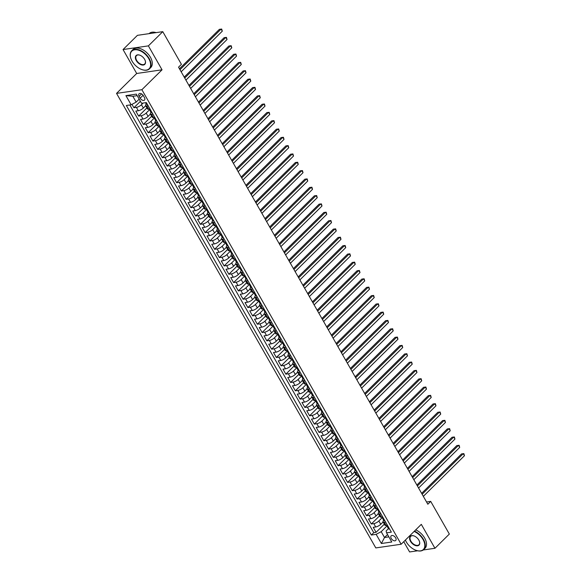 <?xml version="1.0" encoding="UTF-8"?>
<svg xmlns="http://www.w3.org/2000/svg" width="581" height="581" viewBox="0 0 581 581"><rect width="100%" height="100%" fill="white"/><g stroke="black" fill="none" stroke-linecap="round" stroke-linejoin="round"><path stroke-width="0.87" d="M395.639 537.839A3.239 1.954 -134.6 0 0 391.173 535.849A3.239 1.954 -134.6 0 0 391.253 538.471A3.239 1.954 -134.6 0 0 395.726 540.461A3.239 1.954 -134.6 0 0 395.639 537.839M403.751 541.681L409.605 551.95L417.659 550.788M116.541 93.381L375.805 547.919L401.151 544.244L141.887 89.714L116.541 93.381L136.695 73.482L162.041 69.807L148.387 45.877L123.041 49.545L136.695 73.482M123.041 49.545L137.436 35.332L162.782 31.657L148.387 45.877M131.96 104.348L133.899 107.754L140.42 101.312M145.671 105.749L143.34 108.051A4.052 1.315 150.3 0 1 138.3 110.724L135.801 111.087L138.648 116.084L146.906 107.921M150.421 114.079L148.09 116.374A4.052 1.315 -29.7 0 1 143.049 119.047L140.544 119.41L143.398 124.407L151.656 116.244M155.171 122.402L152.839 124.704A4.052 1.315 -29.7 0 1 147.792 127.377L145.294 127.733L148.14 132.729L156.405 124.574M159.913 130.725L157.589 133.027A4.052 1.315 -29.7 0 1 152.542 135.7L150.043 136.063L152.89 141.052L161.155 132.896M164.663 139.055L162.331 141.35A4.052 1.315 -29.7 0 1 157.291 144.023L154.793 144.386L157.64 149.382L165.905 141.219M169.412 147.378L167.081 149.68A4.052 1.315 -29.7 0 1 162.041 152.345L159.543 152.709L162.389 157.705L170.647 149.549M174.162 155.701L171.831 158.003A4.052 1.315 -29.7 0 1 166.791 160.676L164.285 161.031L167.139 166.028L175.397 157.872M178.912 164.024L176.58 166.326A4.052 1.315 -29.7 0 1 171.54 168.998L169.035 169.361L171.889 174.358L180.146 166.195M183.654 172.354L181.33 174.649A4.052 1.315 -29.7 0 1 176.283 177.321L173.784 177.684L176.631 182.681L184.896 174.518M188.404 180.676L186.08 182.979A4.052 1.315 -29.7 0 1 181.032 185.644L178.534 186.007L181.381 191.004L189.646 182.848M193.153 188.999L190.822 191.302A4.052 1.315 -29.7 0 1 185.782 193.974L183.284 194.337L186.131 199.327L194.395 191.171M197.903 197.329L195.572 199.624A4.052 1.315 -29.7 0 1 190.532 202.297L188.033 202.66L190.88 207.657L199.138 199.494M202.653 205.652L200.322 207.947A4.052 1.315 -29.7 0 1 195.281 210.62L192.776 210.983L195.63 215.979L203.887 207.824M207.402 213.975L205.071 216.277A4.052 1.315 -29.7 0 1 200.031 218.95L197.525 219.306L200.38 224.302L208.637 216.147M212.145 222.298L209.821 224.6A4.052 1.315 -29.7 0 1 204.773 227.273L202.275 227.636L205.122 232.625L213.387 224.469M216.895 230.628L214.571 232.923A4.052 1.315 -29.7 0 1 209.523 235.595L207.025 235.959L209.872 240.955L218.136 232.792M221.644 238.951L219.313 241.253A4.052 1.315 -29.7 0 1 214.273 243.918L211.774 244.281L214.621 249.278L222.879 241.122M226.394 247.274L224.063 249.576A4.052 1.315 -29.7 0 1 219.022 252.248L216.524 252.612L219.371 257.601L227.629 249.445M231.144 255.596L228.812 257.899A4.052 1.315 -29.7 0 1 223.772 260.571L221.267 260.934L224.121 265.931L232.378 257.768M235.893 263.927L233.562 266.221A4.052 1.315 -29.7 0 1 228.515 268.894L226.016 269.257L228.87 274.254L237.128 266.091M240.636 272.249L238.312 274.552A4.052 1.315 -29.7 0 1 233.264 277.224L230.766 277.58L233.613 282.577L241.878 274.421M245.385 280.572L243.061 282.874A4.052 1.315 -29.7 0 1 238.014 285.547L235.516 285.91L238.363 290.899L246.627 282.744M250.135 288.902L247.804 291.197A4.052 1.315 -29.7 0 1 242.764 293.87L240.265 294.233L243.112 299.23L251.37 291.066M254.885 297.225L252.553 299.527A4.052 1.315 -29.7 0 1 247.513 302.193L245.015 302.556L247.862 307.552L256.119 299.397M259.634 305.548L257.303 307.85A4.052 1.315 -29.7 0 1 252.263 310.523L249.757 310.879L252.612 315.875L260.869 307.719M264.384 313.871L262.053 316.173A4.052 1.315 -29.7 0 1 257.005 318.846L254.507 319.209L257.354 324.205L265.619 316.042M269.126 322.201L266.802 324.496A4.052 1.315 -29.7 0 1 261.755 327.168L259.257 327.531L262.104 332.528L270.368 324.365M273.876 330.524L271.545 332.826A4.052 1.315 -29.7 0 1 266.505 335.491L264.006 335.854L266.853 340.851L275.118 332.695M278.626 338.846L276.295 341.149A4.052 1.315 -29.7 0 1 271.254 343.821L268.756 344.184L271.603 349.174L279.86 341.018M283.375 347.177L281.044 349.471A4.052 1.315 -29.7 0 1 276.004 352.144L273.498 352.507L276.353 357.504L284.61 349.341M288.125 355.499L285.794 357.802A4.052 1.315 -29.7 0 1 280.754 360.467L278.248 360.83L281.102 365.827L289.36 357.671M292.868 363.822L290.544 366.124A4.052 1.315 -29.7 0 1 285.496 368.797L282.998 369.153L285.845 374.149L294.109 365.994M297.617 372.145L295.293 374.447A4.052 1.315 -29.7 0 1 290.246 377.12L287.748 377.483L290.594 382.472L298.859 374.317M302.367 380.475L300.036 382.77A4.052 1.315 -29.7 0 1 294.995 385.443L292.497 385.806L295.344 390.802L303.609 382.639M307.117 388.798L304.785 391.1A4.052 1.315 -29.7 0 1 299.745 393.765L297.247 394.129L300.094 399.125L308.351 390.969M311.866 397.121L309.535 399.423A4.052 1.315 -29.7 0 1 304.495 402.096L301.989 402.459L304.843 407.448L313.101 399.292M316.616 405.444L314.285 407.746A4.052 1.315 -29.7 0 1 309.245 410.418L306.739 410.782L309.593 415.778L317.851 407.615M321.358 413.774L319.034 416.069A4.052 1.315 -29.7 0 1 313.987 418.741L311.489 419.104L314.336 424.101L322.6 415.938M326.108 422.096L323.784 424.399A4.052 1.315 -29.7 0 1 318.737 427.071L316.238 427.427L319.085 432.424L327.35 424.268M330.858 430.419L328.526 432.722A4.052 1.315 -29.7 0 1 323.486 435.394L320.988 435.757L323.835 440.747L332.092 432.591M335.607 438.749L333.276 441.044A4.052 1.315 -29.7 0 1 328.236 443.717L325.738 444.08L328.585 449.077L336.842 440.914M340.357 447.072L338.026 449.374A4.052 1.315 -29.7 0 1 332.986 452.04L330.48 452.403L333.334 457.4L341.592 449.244M345.107 455.395L342.775 457.697A4.052 1.315 -29.7 0 1 337.728 460.37L335.23 460.726L338.084 465.722L346.341 457.567M349.849 463.718L347.525 466.02A4.052 1.315 -29.7 0 1 342.478 468.693L339.979 469.056L342.826 474.052L351.091 465.889M354.599 472.048L352.275 474.343A4.052 1.315 -29.7 0 1 347.227 477.016L344.729 477.379L347.576 482.375L355.841 474.212M359.349 480.371L357.017 482.673A4.052 1.315 -29.7 0 1 351.977 485.338L349.479 485.701L352.326 490.698L360.583 482.542M364.098 488.694L361.767 490.996A4.052 1.315 -29.7 0 1 356.727 493.668L354.228 494.032L357.075 499.021L365.333 490.865M368.848 497.024L366.517 499.319A4.052 1.315 -29.7 0 1 361.476 501.991L358.971 502.354L361.825 507.351L370.082 499.188M373.598 505.347L371.266 507.649A4.052 1.315 -29.7 0 1 366.219 510.314L363.721 510.677L366.567 515.674L374.832 507.518M378.34 513.669L376.016 515.972A4.052 1.315 -29.7 0 1 370.969 518.644L368.47 519L371.317 523.997L379.582 515.841M162.782 31.657L181.417 64.338L178.541 67.178L427.834 504.235L430.71 501.388L426.556 501.991M139.135 96.33L140.181 98.16A3.137 1.888 -134.6 0 0 144.509 100.085A3.137 1.888 -134.6 0 0 144.429 97.543L143.384 95.712A3.137 1.888 -134.6 0 0 139.055 93.788A3.137 1.888 -134.6 0 0 139.135 96.33L141.597 93.904M388.435 528.681L386.125 530.961L386.561 532.842L391.354 532.145L146.339 102.583L141.546 103.28L136.324 94.122L125.91 95.633L131.132 104.791L126.338 105.481L371.353 535.043L376.147 534.346L381.194 531.68L384.52 537.505L388.863 536.873M386.561 532.842L391.783 542L381.376 543.504L376.147 534.346M382.167 517.7L378.863 520.968A4.052 1.315 150.3 0 1 373.823 523.634L371.317 523.997M383.09 521.992L380.758 524.294L378.863 520.968M377.418 509.377L374.113 512.638A4.052 1.315 150.3 0 1 369.073 515.311L366.567 515.674M372.675 501.047L369.363 504.315A4.052 1.315 150.3 0 1 364.323 506.988L361.825 507.351M367.926 492.724L364.614 495.992A4.052 1.315 150.3 0 1 359.574 498.665L357.075 499.021M363.176 484.401L359.871 487.662A4.052 1.315 150.3 0 1 354.824 490.335L352.326 490.698M358.426 476.071L355.122 479.34A4.052 1.315 150.3 0 1 350.074 482.012L347.576 482.375M353.676 467.749L350.372 471.017A4.052 1.315 150.3 0 1 345.332 473.689L342.826 474.052M348.934 459.426L345.622 462.694A4.052 1.315 150.3 0 1 340.582 465.359L338.084 465.722M344.184 451.103L340.873 454.364A4.052 1.315 150.3 0 1 335.833 457.036L333.334 457.4M339.435 442.773L336.13 446.041A4.052 1.315 150.3 0 1 331.083 448.714L328.585 449.077M334.685 434.45L331.381 437.718A4.052 1.315 150.3 0 1 326.333 440.391L323.835 440.747M329.935 426.127L326.631 429.395A4.052 1.315 150.3 0 1 321.584 432.061L319.085 432.424M325.186 417.797L321.881 421.065A4.052 1.315 150.3 0 1 316.841 423.738L314.336 424.101M320.443 409.474L317.132 412.742A4.052 1.315 150.3 0 1 312.091 415.415L309.593 415.778M315.694 401.151L312.382 404.42A4.052 1.315 150.3 0 1 307.342 407.085L304.843 407.448M310.944 392.829L307.639 396.089A4.052 1.315 150.3 0 1 302.592 398.762L300.094 399.125M306.194 384.499L302.89 387.767A4.052 1.315 150.3 0 1 297.842 390.439L295.344 390.802M301.445 376.176L298.14 379.444A4.052 1.315 150.3 0 1 293.1 382.116L290.594 382.472M296.695 367.853L293.39 371.121A4.052 1.315 150.3 0 1 288.35 373.786L285.845 374.149M291.952 359.53L288.641 362.791A4.052 1.315 150.3 0 1 283.601 365.464L281.102 365.827M287.203 351.2L283.891 354.468A4.052 1.315 150.3 0 1 278.851 357.141L276.353 357.504M282.453 342.877L279.149 346.145A4.052 1.315 150.3 0 1 274.101 348.818L271.603 349.174M277.703 334.554L274.399 337.815A4.052 1.315 150.3 0 1 269.352 340.488L266.853 340.851M272.954 326.224L269.649 329.492A4.052 1.315 150.3 0 1 264.609 332.165L262.104 332.528M268.204 317.901L264.9 321.17A4.052 1.315 150.3 0 1 259.86 323.842L257.354 324.205M263.462 309.579L260.15 312.847A4.052 1.315 150.3 0 1 255.11 315.512L252.612 315.875M258.712 301.256L255.4 304.517A4.052 1.315 150.3 0 1 250.36 307.189L247.862 307.552M253.962 292.926L250.658 296.194A4.052 1.315 150.3 0 1 245.61 298.866L243.112 299.23M249.213 284.603L245.908 287.871A4.052 1.315 150.3 0 1 240.861 290.544L238.363 290.899M244.463 276.28L241.159 279.541A4.052 1.315 150.3 0 1 236.118 282.213L233.613 282.577M239.721 267.95L236.409 271.218A4.052 1.315 150.3 0 1 231.369 273.891L228.87 274.254M234.971 259.627L231.659 262.895A4.052 1.315 150.3 0 1 226.619 265.568L224.121 265.931M230.221 251.304L226.917 254.572A4.052 1.315 150.3 0 1 221.869 257.238L219.371 257.601M225.472 242.981L222.167 246.242A4.052 1.315 150.3 0 1 217.12 248.915L214.621 249.278M220.722 234.651L217.417 237.919A4.052 1.315 150.3 0 1 212.37 240.592L209.872 240.955M215.972 226.329L212.668 229.597A4.052 1.315 150.3 0 1 207.628 232.269L205.122 232.625M211.23 218.006L207.918 221.274A4.052 1.315 150.3 0 1 202.878 223.939L200.38 224.302M206.48 209.683L203.168 212.944A4.052 1.315 150.3 0 1 198.128 215.616L195.63 215.979M201.73 201.353L198.426 204.621A4.052 1.315 150.3 0 1 193.379 207.294L190.88 207.657M196.981 193.03L193.676 196.298A4.052 1.315 150.3 0 1 188.629 198.971L186.131 199.327M192.231 184.707L188.927 187.968A4.052 1.315 150.3 0 1 183.886 190.641L181.381 191.004M187.481 176.377L184.177 179.645A4.052 1.315 150.3 0 1 179.137 182.318L176.631 182.681M182.739 168.054L179.427 171.322A4.052 1.315 150.3 0 1 174.387 173.995L171.889 174.358M177.989 159.731L174.678 163A4.052 1.315 150.3 0 1 169.637 165.665L167.139 166.028M173.24 151.409L169.935 154.669A4.052 1.315 150.3 0 1 164.888 157.342L162.389 157.705M168.49 143.079L165.186 146.347A4.052 1.315 150.3 0 1 160.138 149.019L157.64 149.382M163.74 134.756L160.436 138.024A4.052 1.315 150.3 0 1 155.396 140.696L152.89 141.052M158.991 126.433L155.686 129.694A4.052 1.315 150.3 0 1 150.646 132.366L148.14 132.729M154.248 118.103L150.937 121.371A4.052 1.315 150.3 0 1 145.896 124.043L143.398 124.407M149.499 109.78L146.187 113.048A4.052 1.315 150.3 0 1 141.147 115.721L138.648 116.084M143.137 103.048L141.444 104.725A4.052 1.315 150.3 0 1 136.397 107.391L133.899 107.754M129.832 104.972L373.772 532.654L376.067 532.319L384.332 524.164M380.758 524.294A4.052 1.315 -29.7 0 1 375.718 526.967L373.22 527.33L376.067 532.319M150.014 109.025L148.714 109.213A4.052 1.315 150.3 0 1 147.494 108.952L145.591 105.619A4.052 1.315 150.3 0 1 146.267 104.115M148.111 105.698L146.811 105.887A4.052 1.315 150.3 0 1 145.591 105.619M152.861 114.021L151.561 114.21A4.052 1.315 150.3 0 1 150.341 113.941A4.052 1.315 150.3 0 1 151.016 112.445M150.341 113.941L152.244 117.275A4.052 1.315 -29.7 0 0 153.457 117.544L154.764 117.355M157.611 122.344L156.311 122.533A4.052 1.315 150.3 0 1 155.091 122.271A4.052 1.315 150.3 0 1 155.766 120.768M155.091 122.271L156.993 125.598A4.052 1.315 -29.7 0 0 158.206 125.866L159.514 125.678M162.36 130.674L161.053 130.863A4.052 1.315 150.3 0 1 159.84 130.594A4.052 1.315 150.3 0 1 160.509 129.091M159.84 130.594L161.736 133.921A4.052 1.315 -29.7 0 0 162.956 134.189L164.256 134M167.11 138.997L165.803 139.186A4.052 1.315 150.3 0 1 164.59 138.917A4.052 1.315 150.3 0 1 165.258 137.414M164.59 138.917L166.486 142.251A4.052 1.315 -29.7 0 0 167.706 142.519L169.006 142.33M171.86 147.32L170.553 147.509A4.052 1.315 150.3 0 1 169.34 147.247A4.052 1.315 150.3 0 1 170.008 145.744M169.34 147.247L171.235 150.573A4.052 1.315 -29.7 0 0 172.455 150.842L173.755 150.653M176.602 155.65L175.302 155.839A4.052 1.315 150.3 0 1 174.082 155.57A4.052 1.315 150.3 0 1 174.758 154.067M174.082 155.57L175.985 158.896A4.052 1.315 -29.7 0 0 177.198 159.165L178.505 158.976M181.352 163.973L180.052 164.162A4.052 1.315 150.3 0 1 178.832 163.893A4.052 1.315 150.3 0 1 179.507 162.389M178.832 163.893L180.735 167.226A4.052 1.315 -29.7 0 0 181.947 167.488L183.255 167.299M186.102 172.296L184.802 172.484A4.052 1.315 150.3 0 1 183.581 172.216A4.052 1.315 150.3 0 1 184.257 170.72M183.581 172.216L185.484 175.549A4.052 1.315 -29.7 0 0 186.697 175.818L188.004 175.629M190.851 180.618L189.544 180.807A4.052 1.315 150.3 0 1 188.331 180.546A4.052 1.315 150.3 0 1 188.999 179.042M188.331 180.546L190.227 183.872A4.052 1.315 -29.7 0 0 191.447 184.141L192.747 183.952M195.601 188.948L194.294 189.137A4.052 1.315 150.3 0 1 193.081 188.869A4.052 1.315 150.3 0 1 193.749 187.365M193.081 188.869L194.976 192.195A4.052 1.315 -29.7 0 0 196.196 192.464L197.496 192.275M200.351 197.271L199.043 197.46A4.052 1.315 150.3 0 1 197.83 197.191A4.052 1.315 150.3 0 1 198.499 195.688M197.83 197.191L199.726 200.525A4.052 1.315 -29.7 0 0 200.946 200.786L202.246 200.598M205.093 205.594L203.793 205.783A4.052 1.315 150.3 0 1 202.573 205.514A4.052 1.315 150.3 0 1 203.248 204.018M202.573 205.514L204.476 208.848A4.052 1.315 -29.7 0 0 205.689 209.116L206.996 208.928M209.843 213.924L208.543 214.113A4.052 1.315 150.3 0 1 207.323 213.844A4.052 1.315 150.3 0 1 207.998 212.341M207.323 213.844L209.225 217.171A4.052 1.315 -29.7 0 0 210.438 217.439L211.745 217.25M214.592 222.247L213.292 222.436A4.052 1.315 150.3 0 1 212.072 222.167A4.052 1.315 150.3 0 1 212.748 220.664M212.072 222.167L213.975 225.501A4.052 1.315 -29.7 0 0 215.188 225.762L216.495 225.573M219.342 230.57L218.035 230.759A4.052 1.315 150.3 0 1 216.822 230.49A4.052 1.315 150.3 0 1 217.49 228.987M216.822 230.49L218.717 233.823A4.052 1.315 -29.7 0 0 219.938 234.092L221.238 233.903M224.092 238.893L222.784 239.081A4.052 1.315 150.3 0 1 221.572 238.82A4.052 1.315 150.3 0 1 222.24 237.317M221.572 238.82L223.467 242.146A4.052 1.315 -29.7 0 0 224.687 242.415L225.987 242.226M228.834 247.223L227.534 247.412A4.052 1.315 150.3 0 1 226.314 247.143A4.052 1.315 150.3 0 1 226.989 245.64M226.314 247.143L228.217 250.469A4.052 1.315 -29.7 0 0 229.437 250.738L230.737 250.549M233.584 255.546L232.284 255.734A4.052 1.315 150.3 0 1 231.064 255.466A4.052 1.315 150.3 0 1 231.739 253.962M231.064 255.466L232.966 258.799A4.052 1.315 -29.7 0 0 234.179 259.061L235.487 258.872M238.333 263.868L237.033 264.057A4.052 1.315 150.3 0 1 235.813 263.789A4.052 1.315 150.3 0 1 236.489 262.292M235.813 263.789L237.716 267.122A4.052 1.315 -29.7 0 0 238.929 267.391L240.236 267.202M243.083 272.191L241.783 272.38A4.052 1.315 150.3 0 1 240.563 272.119A4.052 1.315 150.3 0 1 241.238 270.615M240.563 272.119L242.459 275.445A4.052 1.315 -29.7 0 0 243.679 275.714L244.979 275.525M247.833 280.521L246.526 280.71A4.052 1.315 150.3 0 1 245.313 280.441A4.052 1.315 150.3 0 1 245.981 278.938M245.313 280.441L247.208 283.775A4.052 1.315 -29.7 0 0 248.428 284.036L249.728 283.848M252.582 288.844L251.275 289.033A4.052 1.315 150.3 0 1 250.062 288.764A4.052 1.315 150.3 0 1 250.731 287.261M250.062 288.764L251.958 292.098A4.052 1.315 -29.7 0 0 253.178 292.366L254.478 292.178M257.325 297.167L256.025 297.356A4.052 1.315 150.3 0 1 254.805 297.094A4.052 1.315 150.3 0 1 255.48 295.591M254.805 297.094L256.708 300.421A4.052 1.315 -29.7 0 0 257.928 300.689L259.228 300.5M262.075 305.497L260.775 305.686A4.052 1.315 150.3 0 1 259.554 305.417A4.052 1.315 150.3 0 1 260.23 303.914M259.554 305.417L261.457 308.743A4.052 1.315 -29.7 0 0 262.67 309.012L263.977 308.823M266.824 313.82L265.524 314.009A4.052 1.315 150.3 0 1 264.304 313.74A4.052 1.315 150.3 0 1 264.98 312.237M264.304 313.74L266.207 317.073A4.052 1.315 -29.7 0 0 267.42 317.335L268.727 317.146M271.574 322.143L270.267 322.332A4.052 1.315 150.3 0 1 269.054 322.063A4.052 1.315 150.3 0 1 269.722 320.567M269.054 322.063L270.949 325.396A4.052 1.315 -29.7 0 0 272.169 325.665L273.469 325.476M276.324 330.466L275.016 330.654A4.052 1.315 150.3 0 1 273.804 330.393A4.052 1.315 150.3 0 1 274.472 328.89M273.804 330.393L275.699 333.719A4.052 1.315 -29.7 0 0 276.919 333.988L278.219 333.799M281.073 338.796L279.766 338.984A4.052 1.315 150.3 0 1 278.553 338.716A4.052 1.315 150.3 0 1 279.221 337.212M278.553 338.716L280.449 342.042A4.052 1.315 -29.7 0 0 281.669 342.311L282.969 342.122M285.816 347.118L284.516 347.307A4.052 1.315 150.3 0 1 283.296 347.039A4.052 1.315 150.3 0 1 283.971 345.535M283.296 347.039L285.198 350.372A4.052 1.315 -29.7 0 0 286.411 350.633L287.718 350.445M290.565 355.441L289.265 355.63A4.052 1.315 150.3 0 1 288.045 355.361A4.052 1.315 150.3 0 1 288.721 353.865M288.045 355.361L289.948 358.695A4.052 1.315 -29.7 0 0 291.161 358.964L292.468 358.775M295.315 363.771L294.015 363.96A4.052 1.315 150.3 0 1 292.795 363.691A4.052 1.315 150.3 0 1 293.47 362.188M292.795 363.691L294.698 367.018A4.052 1.315 -29.7 0 0 295.911 367.286L297.218 367.098M300.065 372.094L298.757 372.283A4.052 1.315 150.3 0 1 297.545 372.014A4.052 1.315 150.3 0 1 298.213 370.511M297.545 372.014L299.44 375.348A4.052 1.315 -29.7 0 0 300.66 375.609L301.96 375.42M304.814 380.417L303.507 380.606A4.052 1.315 150.3 0 1 302.294 380.337A4.052 1.315 150.3 0 1 302.962 378.834M302.294 380.337L304.19 383.671A4.052 1.315 -29.7 0 0 305.41 383.939L306.71 383.75M309.564 388.74L308.257 388.929A4.052 1.315 150.3 0 1 307.044 388.667A4.052 1.315 150.3 0 1 307.712 387.164M307.044 388.667L308.939 391.993A4.052 1.315 -29.7 0 0 310.16 392.262L311.46 392.073M314.306 397.07L313.006 397.259A4.052 1.315 150.3 0 1 311.786 396.99A4.052 1.315 150.3 0 1 312.462 395.487M311.786 396.99L313.689 400.316A4.052 1.315 -29.7 0 0 314.902 400.585L316.209 400.396M319.056 405.393L317.756 405.582A4.052 1.315 150.3 0 1 316.536 405.313A4.052 1.315 150.3 0 1 317.211 403.81M316.536 405.313L318.439 408.646A4.052 1.315 -29.7 0 0 319.652 408.908L320.959 408.719M323.806 413.716L322.506 413.904A4.052 1.315 150.3 0 1 321.286 413.636A4.052 1.315 150.3 0 1 321.961 412.14M321.286 413.636L323.189 416.969A4.052 1.315 -29.7 0 0 324.401 417.238L325.709 417.049M328.555 422.038L327.248 422.227A4.052 1.315 150.3 0 1 326.035 421.966A4.052 1.315 150.3 0 1 326.704 420.462M326.035 421.966L327.931 425.292A4.052 1.315 -29.7 0 0 329.151 425.561L330.451 425.372M333.305 430.368L331.998 430.557A4.052 1.315 150.3 0 1 330.785 430.289A4.052 1.315 150.3 0 1 331.453 428.785M330.785 430.289L332.681 433.622A4.052 1.315 -29.7 0 0 333.901 433.884L335.201 433.695M338.048 438.691L336.748 438.88A4.052 1.315 150.3 0 1 335.527 438.611A4.052 1.315 150.3 0 1 336.203 437.108M335.527 438.611L337.43 441.945A4.052 1.315 -29.7 0 0 338.65 442.214L339.95 442.025M342.797 447.014L341.497 447.203A4.052 1.315 150.3 0 1 340.277 446.942A4.052 1.315 150.3 0 1 340.953 445.438M340.277 446.942L342.18 450.268A4.052 1.315 -29.7 0 0 343.393 450.536L344.7 450.348M347.547 455.344L346.247 455.533A4.052 1.315 150.3 0 1 345.027 455.264A4.052 1.315 150.3 0 1 345.702 453.761M345.027 455.264L346.93 458.591A4.052 1.315 -29.7 0 0 348.142 458.859L349.45 458.67M352.297 463.667L350.989 463.856A4.052 1.315 150.3 0 1 349.777 463.587A4.052 1.315 150.3 0 1 350.452 462.084M349.777 463.587L351.672 466.921A4.052 1.315 -29.7 0 0 352.892 467.182L354.192 466.993M357.046 471.99L355.739 472.179A4.052 1.315 150.3 0 1 354.526 471.91A4.052 1.315 150.3 0 1 355.194 470.414M354.526 471.91L356.422 475.243A4.052 1.315 -29.7 0 0 357.642 475.512L358.942 475.323M361.796 480.313L360.489 480.502A4.052 1.315 150.3 0 1 359.276 480.24A4.052 1.315 150.3 0 1 359.944 478.737M359.276 480.24L361.171 483.566A4.052 1.315 -29.7 0 0 362.391 483.835L363.691 483.646M366.538 488.643L365.238 488.832A4.052 1.315 150.3 0 1 364.018 488.563A4.052 1.315 150.3 0 1 364.694 487.06M364.018 488.563L365.921 491.889A4.052 1.315 -29.7 0 0 367.141 492.158L368.441 491.969M371.288 496.966L369.988 497.154A4.052 1.315 150.3 0 1 368.768 496.886A4.052 1.315 150.3 0 1 369.443 495.382M368.768 496.886L370.671 500.219A4.052 1.315 -29.7 0 0 371.884 500.481L373.191 500.299M376.038 505.288L374.738 505.477A4.052 1.315 150.3 0 1 373.518 505.216A4.052 1.315 150.3 0 1 374.193 503.712M373.518 505.216L375.42 508.542A4.052 1.315 -29.7 0 0 376.633 508.811L377.94 508.622M380.787 513.619L379.48 513.807A4.052 1.315 150.3 0 1 378.267 513.539A4.052 1.315 150.3 0 1 378.935 512.035M378.267 513.539L380.163 516.865A4.052 1.315 -29.7 0 0 381.383 517.134L382.683 516.945M385.537 521.941L384.23 522.13A4.052 1.315 150.3 0 1 383.017 521.861A4.052 1.315 150.3 0 1 383.685 520.358M383.017 521.861L384.912 525.195A4.052 1.315 -29.7 0 0 386.133 525.456L387.433 525.268M137.196 95.662L132.853 96.286L136.172 102.118L131.132 104.791M139.186 99.14L136.172 102.118M423.244 549.975L434.951 548.282L449.345 534.062L430.71 501.388M434.951 548.282L421.305 524.345L401.151 544.244M162.041 69.807L141.887 89.714M387.527 534.535L384.52 537.505L381.376 543.504M386.917 526.023L381.194 531.68M373.772 532.654L371.353 535.043M132.853 96.286L125.91 95.633M147.284 104.246L147.109 104.42A2.687 0.871 150.3 0 1 146.339 104.239L145.468 102.714A2.687 0.871 -29.7 0 0 145.766 102.844L145.918 102.648M179.979 69.705L221.1 29.094L222.291 31.171L181.163 71.783M179.456 68.783L219.386 29.34L221.695 29.05L222.291 31.171M148.809 58.746A12.361 7.437 -134.6 0 0 135.969 49.734A12.361 7.437 -134.6 0 0 130.754 58.107A12.361 7.437 -134.6 0 0 132.09 61.165A12.361 7.437 -134.6 0 0 142.178 69.676A12.361 7.437 -134.6 0 0 148.809 58.746M130.718 57.998A12.666 7.618 45.4 0 1 130.681 57.889A12.666 7.618 45.4 0 1 131.72 50.772A12.666 7.618 45.4 0 1 149.186 58.543A12.666 7.618 45.4 0 1 149.52 68.79A12.666 7.618 45.4 0 1 142.389 69.742A12.666 7.618 45.4 0 1 142.287 69.705M144.625 59.349A6.18 3.718 45.4 0 1 145.294 60.882A6.18 3.718 45.4 0 1 142.686 65.065A6.18 3.718 45.4 0 1 136.266 60.562A6.18 3.718 45.4 0 1 139.585 55.093A6.18 3.718 45.4 0 1 144.625 59.349M139.694 55.13A5.875 3.537 -134.6 0 0 136.491 55.602A5.875 3.537 -134.6 0 0 136.644 60.359A5.875 3.537 -134.6 0 0 144.749 63.961A5.875 3.537 -134.6 0 0 145.265 60.773M149.063 33.647L149.106 33.604A12.666 7.618 45.4 0 1 156.136 32.623M131.72 50.772L132.991 49.523A12.666 7.618 45.4 0 1 150.45 57.294A12.666 7.618 45.4 0 1 150.784 67.541L149.52 68.79M405.393 540.054A12.361 7.437 -134.6 0 0 406.308 541.928A12.361 7.437 -134.6 0 0 416.395 550.432A12.361 7.437 -134.6 0 0 423.026 539.502A12.361 7.437 -134.6 0 0 414.122 531.433M414.456 531.107A12.666 7.618 45.4 0 1 423.404 539.306A12.666 7.618 45.4 0 1 423.738 549.553A12.666 7.618 45.4 0 1 416.613 550.505A12.666 7.618 45.4 0 1 416.504 550.468M418.85 540.112A6.18 3.718 45.4 0 1 419.518 541.637A6.18 3.718 45.4 0 1 416.904 545.828A6.18 3.718 45.4 0 1 410.491 541.318A6.18 3.718 45.4 0 1 413.803 535.856A6.18 3.718 45.4 0 1 418.85 540.112M413.912 535.893A5.875 3.537 -134.6 0 0 410.709 536.365A5.875 3.537 -134.6 0 0 410.869 541.122A5.875 3.537 -134.6 0 0 418.966 544.724A5.875 3.537 -134.6 0 0 419.482 541.528M415.72 529.857A12.666 7.618 45.4 0 1 424.667 538.057A12.666 7.618 45.4 0 1 425.009 548.304L423.738 549.553M151.859 112.75L151.859 112.75A2.687 0.871 150.3 0 1 151.082 112.569L150.181 110.986A2.687 0.871 -29.7 0 0 150.515 111.167L150.617 111.138M184.729 78.028L225.849 37.416L227.04 39.493L185.913 80.113M150.297 110.361L150.21 110.564A2.687 0.871 -29.7 0 0 150.181 110.986M150.668 111.015L149.942 110.172A2.687 0.871 150.3 0 1 149.615 109.983L149.143 109.155M184.199 77.106L224.135 37.663L226.437 37.373L227.04 39.493M156.783 120.899L156.609 121.073A2.687 0.871 150.3 0 1 155.831 120.892L154.931 119.308A2.687 0.871 -29.7 0 0 155.258 119.497L155.367 119.461M189.479 86.351L230.599 45.739L231.783 47.824L190.662 88.435M155.047 118.684L154.953 118.887A2.687 0.871 -29.7 0 0 154.931 119.308M155.417 119.345L154.691 118.495A2.687 0.871 150.3 0 1 154.364 118.306L153.885 117.478M188.948 85.429L228.885 45.986L231.187 45.703L231.783 47.824M161.533 129.222L161.351 129.396A2.687 0.871 150.3 0 1 160.581 129.214L159.681 127.631A2.687 0.871 -29.7 0 0 160.007 127.82L160.116 127.791M194.228 94.681L235.349 54.062L236.532 56.146L195.412 96.758M159.797 127.007L159.702 127.217A2.687 0.871 -29.7 0 0 159.681 127.631M160.16 127.667L159.441 126.818A2.687 0.871 150.3 0 1 159.107 126.636L158.635 125.801M193.698 93.759L233.635 54.316L235.937 54.026L236.532 56.146M166.282 137.544L166.101 137.719A2.687 0.871 150.3 0 1 165.331 137.537L164.43 135.961A2.687 0.871 -29.7 0 0 164.757 136.143L164.866 136.114M198.971 103.004L240.098 62.392L241.282 64.469L200.162 105.088M164.546 135.337L164.452 135.54A2.687 0.871 -29.7 0 0 164.43 135.961M164.91 135.99L164.191 135.148A2.687 0.871 150.3 0 1 163.857 134.959L163.384 134.131M198.448 102.082L238.384 62.639L240.687 62.349L241.282 64.469M170.85 146.049L170.85 146.049A2.687 0.871 150.3 0 1 170.08 145.867L169.18 144.284A2.687 0.871 -29.7 0 0 169.507 144.466L169.608 144.437M203.72 111.327L244.841 70.715L246.032 72.799L204.911 113.411M169.296 143.66L169.202 143.863A2.687 0.871 -29.7 0 0 169.18 144.284M169.659 144.32L168.933 143.471A2.687 0.871 150.3 0 1 168.606 143.282L168.134 142.454M203.197 110.405L243.134 70.962L245.436 70.671L246.032 72.799M175.774 154.197L175.6 154.372A2.687 0.871 150.3 0 1 174.83 154.19L173.922 152.607A2.687 0.871 -29.7 0 0 174.256 152.796L174.358 152.767M208.47 119.657L249.59 79.038L250.781 81.122L209.654 121.734M174.039 151.982L173.951 152.193A2.687 0.871 -29.7 0 0 173.922 152.607M174.409 152.643L173.683 151.794A2.687 0.871 150.3 0 1 173.356 151.612L172.884 150.777M207.94 118.727L247.876 79.285L250.186 79.001L250.781 81.122M180.524 162.52L180.35 162.695A2.687 0.871 150.3 0 1 179.573 162.513L178.672 160.93A2.687 0.871 -29.7 0 0 179.006 161.119L179.108 161.09M178.28 159.012L180.517 162.506M213.22 127.98L254.34 87.368L255.524 89.445L214.404 130.057M178.788 160.312L178.701 160.516A2.687 0.871 -29.7 0 0 178.672 160.93M179.159 160.966L178.432 160.116A2.687 0.871 150.3 0 1 178.106 159.935L177.633 159.107M212.69 127.057L252.626 87.615L254.928 87.324L255.524 89.445M185.274 170.843L185.099 171.017A2.687 0.871 150.3 0 1 184.322 170.836L183.422 169.26A2.687 0.871 -29.7 0 0 183.749 169.441L183.857 169.412M217.969 136.303L259.09 95.691L260.273 97.768L219.153 138.387M183.538 168.635L183.443 168.839A2.687 0.871 -29.7 0 0 183.422 169.26M183.908 169.289L183.182 168.446A2.687 0.871 150.3 0 1 182.855 168.258L182.376 167.43M217.439 135.38L257.376 95.938L259.678 95.647L260.273 97.768M189.842 179.347L189.842 179.347A2.687 0.871 150.3 0 1 189.072 179.166L188.171 177.583A2.687 0.871 -29.7 0 0 188.498 177.771L188.607 177.735M222.712 144.625L263.839 104.014L265.023 106.098L223.903 146.71M188.288 176.958L188.193 177.161A2.687 0.871 -29.7 0 0 188.171 177.583M188.651 177.619L187.932 176.769A2.687 0.871 150.3 0 1 187.598 176.58L187.126 175.752M222.189 143.703L262.125 104.26L264.428 103.977L265.023 106.098M194.773 187.496L194.591 187.67A2.687 0.871 150.3 0 1 193.822 187.489L192.921 185.905A2.687 0.871 -29.7 0 0 193.248 186.094L193.357 186.065M192.529 183.981L194.758 187.474M227.461 152.956L268.589 112.336L269.773 114.421L228.653 155.033M193.037 185.281L192.943 185.492A2.687 0.871 -29.7 0 0 192.921 185.905M193.4 185.942L192.681 185.092A2.687 0.871 150.3 0 1 192.347 184.911L191.875 184.075M226.939 152.026L266.875 112.583L269.177 112.3L269.773 114.421M199.523 195.819L199.341 195.993A2.687 0.871 150.3 0 1 198.571 195.812L197.671 194.236A2.687 0.871 -29.7 0 0 197.998 194.417L198.099 194.388M197.279 192.311L199.508 195.804M232.211 161.278L273.331 120.666L274.522 122.744L233.402 163.355M197.787 193.611L197.693 193.814A2.687 0.871 -29.7 0 0 197.671 194.236M198.15 194.265L197.424 193.422A2.687 0.871 150.3 0 1 197.097 193.233L196.625 192.405M231.688 160.356L271.625 120.913L273.927 120.623L274.522 122.744M204.265 204.142L204.091 204.323A2.687 0.871 150.3 0 1 203.321 204.142L202.413 202.558A2.687 0.871 -29.7 0 0 202.747 202.74L202.849 202.711M236.961 169.601L278.081 128.989L279.272 131.066L238.145 171.685M202.529 201.934L202.442 202.137A2.687 0.871 -29.7 0 0 202.413 202.558M202.9 202.595L202.173 201.745A2.687 0.871 150.3 0 1 201.847 201.556L201.375 200.728M236.431 168.679L276.367 129.236L278.677 128.946L279.272 131.066M208.84 212.646L208.84 212.646A2.687 0.871 150.3 0 1 208.063 212.464L207.163 210.881A2.687 0.871 -29.7 0 0 207.497 211.07L207.599 211.034M241.711 177.924L282.831 137.312L284.015 139.396L242.894 180.008M207.279 210.257L207.192 210.46A2.687 0.871 -29.7 0 0 207.163 210.881M207.649 210.918L206.923 210.068A2.687 0.871 150.3 0 1 206.596 209.886L206.117 209.051M241.18 177.002L281.117 137.559L283.419 137.276L284.015 139.396M213.59 220.969L213.59 220.969A2.687 0.871 150.3 0 1 212.813 220.787L211.912 219.204A2.687 0.871 -29.7 0 0 212.239 219.393L212.348 219.364M246.46 186.254L287.58 145.635L288.764 147.719L247.644 188.331M212.029 218.579L211.934 218.79A2.687 0.871 -29.7 0 0 211.912 219.204M212.392 219.24L211.673 218.391A2.687 0.871 150.3 0 1 211.346 218.209L210.867 217.374M245.93 185.332L285.867 145.889L288.169 145.599L288.764 147.719M218.514 229.117L218.333 229.292A2.687 0.871 150.3 0 1 217.563 229.11L216.662 227.534A2.687 0.871 -29.7 0 0 216.989 227.716L217.098 227.687M216.27 225.61L218.5 229.103M251.203 194.577L292.33 153.965L293.514 156.042L252.394 196.661M216.778 226.91L216.684 227.113A2.687 0.871 -29.7 0 0 216.662 227.534M217.141 227.563L216.422 226.721A2.687 0.871 150.3 0 1 216.088 226.532L215.616 225.704M250.68 193.655L290.616 154.212L292.918 153.921L293.514 156.042M223.264 237.447L223.082 237.622A2.687 0.871 150.3 0 1 222.312 237.44L221.412 235.857A2.687 0.871 -29.7 0 0 221.739 236.039L221.84 236.009M255.952 202.9L297.073 162.288L298.264 164.372L257.143 204.984M221.528 235.232L221.434 235.436A2.687 0.871 -29.7 0 0 221.412 235.857M221.891 235.893L221.172 235.044A2.687 0.871 150.3 0 1 220.838 234.855L220.366 234.027M255.429 201.977L295.366 162.535L297.668 162.244L298.264 164.372M227.832 245.945L227.832 245.945A2.687 0.871 150.3 0 1 227.062 245.763L226.154 244.18A2.687 0.871 -29.7 0 0 226.488 244.369L226.59 244.34M260.702 211.23L301.822 170.611L303.013 172.695L261.893 213.307M226.27 243.555L226.183 243.766A2.687 0.871 -29.7 0 0 226.154 244.18M226.641 244.216L225.915 243.366A2.687 0.871 150.3 0 1 225.588 243.185L225.116 242.35M260.179 210.3L300.108 170.858L302.418 170.574L303.013 172.695M232.582 254.267L232.582 254.267A2.687 0.871 150.3 0 1 231.812 254.086L230.904 252.503A2.687 0.871 -29.7 0 0 231.238 252.691L231.34 252.662M265.452 219.553L306.572 178.941L307.763 181.018L266.635 221.63M231.02 251.885L230.933 252.089A2.687 0.871 -29.7 0 0 230.904 252.503M231.391 252.539L230.664 251.689A2.687 0.871 150.3 0 1 230.337 251.508L229.865 250.68M264.921 218.63L304.858 179.188L307.16 178.897L307.763 181.018M237.506 262.416L237.331 262.597A2.687 0.871 150.3 0 1 236.554 262.416L235.654 260.833A2.687 0.871 -29.7 0 0 235.98 261.014L236.089 260.985M270.201 227.875L311.322 187.264L312.505 189.341L271.385 229.96M235.77 260.208L235.683 260.411A2.687 0.871 -29.7 0 0 235.654 260.833M236.14 260.862L235.414 260.019A2.687 0.871 150.3 0 1 235.087 259.83L234.608 259.003M269.671 226.953L309.608 187.51L311.91 187.22L312.505 189.341M242.255 270.746L242.081 270.92A2.687 0.871 150.3 0 1 241.304 270.739L240.403 269.156A2.687 0.871 -29.7 0 0 240.73 269.344L240.839 269.308M274.951 236.198L316.071 195.586L317.255 197.671L276.135 238.283M240.519 268.531L240.425 268.734A2.687 0.871 -29.7 0 0 240.403 269.156M240.883 269.192L240.164 268.342A2.687 0.871 150.3 0 1 239.83 268.153L239.357 267.325M274.421 235.276L314.357 195.833L316.66 195.55L317.255 197.671M246.823 279.243L246.823 279.243A2.687 0.871 150.3 0 1 246.053 279.062L245.153 277.478A2.687 0.871 -29.7 0 0 245.48 277.667L245.589 277.638M279.693 244.528L320.821 203.909L322.005 205.994L280.884 246.605M245.269 276.854L245.175 277.064A2.687 0.871 -29.7 0 0 245.153 277.478M245.632 277.515L244.913 276.665A2.687 0.871 150.3 0 1 244.579 276.483L244.107 275.648M279.17 243.606L319.107 204.163L321.409 203.873L322.005 205.994M251.573 287.566L251.573 287.566A2.687 0.871 150.3 0 1 250.803 287.384L249.903 285.808A2.687 0.871 -29.7 0 0 250.229 285.99L250.331 285.961M284.443 252.851L325.563 212.239L326.754 214.316L285.634 254.936M250.019 285.184L249.924 285.387A2.687 0.871 -29.7 0 0 249.903 285.808M250.382 285.837L249.656 284.995A2.687 0.871 150.3 0 1 249.329 284.806L248.857 283.978M283.92 251.929L323.857 212.486L326.159 212.196L326.754 214.316M256.497 295.714L256.323 295.896A2.687 0.871 150.3 0 1 255.553 295.714L254.645 294.131A2.687 0.871 -29.7 0 0 254.979 294.313L255.081 294.284M289.193 261.174L330.313 220.562L331.504 222.646L290.377 263.258M254.761 293.507L254.674 293.71A2.687 0.871 -29.7 0 0 254.645 294.131M255.132 294.168L254.405 293.318A2.687 0.871 150.3 0 1 254.079 293.129L253.606 292.301M288.67 260.252L328.599 220.809L330.909 220.519L331.504 222.646M261.247 304.045L261.072 304.219A2.687 0.871 150.3 0 1 260.295 304.037L259.395 302.454A2.687 0.871 -29.7 0 0 259.729 302.643L259.83 302.614M293.942 269.504L335.063 228.885L336.254 230.969L295.126 271.581M259.511 301.829L259.424 302.04A2.687 0.871 -29.7 0 0 259.395 302.454M259.881 302.49L259.155 301.641A2.687 0.871 150.3 0 1 258.828 301.459L258.356 300.624M293.412 268.575L333.349 229.132L335.651 228.849L336.254 230.969M265.822 312.542L265.822 312.542A2.687 0.871 150.3 0 1 265.045 312.36L264.144 310.777A2.687 0.871 -29.7 0 0 264.471 310.966L264.58 310.937M298.692 277.827L339.812 237.215L340.996 239.292L299.876 279.904M264.261 310.16L264.166 310.363A2.687 0.871 -29.7 0 0 264.144 310.777M264.631 310.813L263.905 309.964A2.687 0.871 150.3 0 1 263.578 309.782L263.099 308.954M298.162 276.905L338.098 237.462L340.401 237.171L340.996 239.292M270.564 320.865L270.564 320.865A2.687 0.871 150.3 0 1 269.795 320.683L268.894 319.107A2.687 0.871 -29.7 0 0 269.221 319.289L269.33 319.26M303.435 286.15L344.562 245.538L345.746 247.615L304.626 288.234M269.01 318.482L268.916 318.686A2.687 0.871 -29.7 0 0 268.894 319.107M269.373 319.136L268.654 318.294A2.687 0.871 150.3 0 1 268.32 318.105L267.848 317.277M302.912 285.227L342.848 245.785L345.15 245.494L345.746 247.615M275.496 329.02L275.314 329.195A2.687 0.871 150.3 0 1 274.544 329.013L273.644 327.43A2.687 0.871 -29.7 0 0 273.971 327.619L274.079 327.582M308.184 294.473L349.312 253.861L350.496 255.945L309.375 296.557M273.76 326.805L273.666 327.009A2.687 0.871 -29.7 0 0 273.644 327.43M274.123 327.466L273.404 326.616A2.687 0.871 150.3 0 1 273.07 326.428L272.598 325.6M307.661 293.55L347.598 254.108L349.9 253.824L350.496 255.945M280.245 337.343L280.064 337.517A2.687 0.871 150.3 0 1 279.294 337.336L278.393 335.753A2.687 0.871 -29.7 0 0 278.72 335.941L278.822 335.912M312.934 302.803L354.054 262.184L355.245 264.268L314.125 304.88M278.51 335.128L278.415 335.339A2.687 0.871 -29.7 0 0 278.393 335.753M278.873 335.789L278.146 334.939A2.687 0.871 150.3 0 1 277.82 334.758L277.348 333.922M312.411 301.88L352.347 262.438L354.65 262.147L355.245 264.268M284.813 345.84L284.813 345.84A2.687 0.871 150.3 0 1 284.044 345.659L283.136 344.083A2.687 0.871 -29.7 0 0 283.47 344.264L283.572 344.235M317.684 311.125L358.804 270.514L359.995 272.591L318.867 313.203M283.252 343.458L283.165 343.661A2.687 0.871 -29.7 0 0 283.136 344.083M283.622 344.112L282.896 343.269A2.687 0.871 150.3 0 1 282.569 343.08L282.097 342.253M317.153 310.203L357.09 270.761L359.399 270.47L359.995 272.591M289.563 354.17L289.563 354.17A2.687 0.871 150.3 0 1 288.786 353.989L287.885 352.406A2.687 0.871 -29.7 0 0 288.22 352.587L288.321 352.558M322.433 319.448L363.553 278.836L364.737 280.913L323.617 321.533M288.002 351.781L287.915 351.984A2.687 0.871 -29.7 0 0 287.885 352.406M288.372 352.442L287.646 351.592A2.687 0.871 150.3 0 1 287.319 351.403L286.847 350.575M321.903 318.526L361.84 279.083L364.142 278.793L364.737 280.913M294.487 362.319L294.313 362.493A2.687 0.871 150.3 0 1 293.536 362.312L292.635 360.728A2.687 0.871 -29.7 0 0 292.962 360.917L293.071 360.881M327.183 327.771L368.303 287.159L369.487 289.244L328.367 329.855M292.751 360.104L292.657 360.307A2.687 0.871 -29.7 0 0 292.635 360.728M293.122 360.765L292.396 359.915A2.687 0.871 150.3 0 1 292.069 359.733L291.589 358.898M326.653 326.849L366.589 287.406L368.891 287.123L369.487 289.244M299.237 370.642L299.055 370.816A2.687 0.871 150.3 0 1 298.285 370.634L297.385 369.051A2.687 0.871 -29.7 0 0 297.712 369.24L297.821 369.211M331.925 336.101L373.053 295.482L374.237 297.566L333.116 338.178M297.501 368.427L297.407 368.637A2.687 0.871 -29.7 0 0 297.385 369.051M297.864 369.088L297.145 368.238A2.687 0.871 150.3 0 1 296.811 368.056L296.339 367.221M331.402 335.179L371.339 295.736L373.641 295.446L374.237 297.566M303.805 379.139L303.805 379.139A2.687 0.871 150.3 0 1 303.035 378.957L302.135 377.381A2.687 0.871 -29.7 0 0 302.461 377.563L302.563 377.534M336.675 344.424L377.803 303.812L378.986 305.889L337.866 346.508M302.251 376.757L302.156 376.96A2.687 0.871 -29.7 0 0 302.135 377.381M302.614 377.41L301.895 376.568A2.687 0.871 150.3 0 1 301.561 376.379L301.089 375.551M336.152 343.502L376.089 304.059L378.391 303.769L378.986 305.889M308.736 387.295L308.555 387.469A2.687 0.871 150.3 0 1 307.785 387.287L306.884 385.704A2.687 0.871 -29.7 0 0 307.211 385.893L307.313 385.857M341.425 352.747L382.545 312.135L383.736 314.219L342.616 354.831M307 385.08L306.906 385.283A2.687 0.871 -29.7 0 0 306.884 385.704M307.364 385.74L306.637 384.891A2.687 0.871 150.3 0 1 306.31 384.702L305.838 383.874M340.902 351.825L380.838 312.382L383.14 312.091L383.736 314.219M313.479 395.617L313.304 395.792A2.687 0.871 150.3 0 1 312.534 395.61L311.627 394.027A2.687 0.871 -29.7 0 0 311.961 394.216L312.062 394.187M346.174 361.077L387.295 320.458L388.486 322.542L347.358 363.154M311.743 393.402L311.656 393.613A2.687 0.871 -29.7 0 0 311.627 394.027M312.113 394.063L311.387 393.214A2.687 0.871 150.3 0 1 311.06 393.032L310.588 392.197M345.644 360.147L385.581 320.705L387.89 320.421L388.486 322.542M318.228 403.94L318.054 404.115A2.687 0.871 150.3 0 1 317.277 403.933L316.376 402.35A2.687 0.871 -29.7 0 0 316.71 402.539L316.812 402.51M350.924 369.4L392.044 328.788L393.228 330.865L352.108 371.477M316.492 401.732L316.405 401.936A2.687 0.871 -29.7 0 0 316.376 402.35M316.863 402.386L316.137 401.544A2.687 0.871 150.3 0 1 315.81 401.355L315.33 400.527M350.394 368.477L390.33 329.035L392.633 328.744L393.228 330.865M322.804 412.445L322.804 412.445A2.687 0.871 150.3 0 1 322.027 412.263L321.126 410.68A2.687 0.871 -29.7 0 0 321.453 410.861L321.562 410.832M355.674 377.723L396.794 337.111L397.978 339.188L356.857 379.807M321.242 410.055L321.148 410.259A2.687 0.871 -29.7 0 0 321.126 410.68M321.605 410.709L320.886 409.866A2.687 0.871 150.3 0 1 320.559 409.678L320.08 408.85M355.144 376.8L395.08 337.358L397.382 337.067L397.978 339.188M327.728 420.593L327.546 420.767A2.687 0.871 150.3 0 1 326.776 420.586L325.876 419.003A2.687 0.871 -29.7 0 0 326.202 419.192L326.311 419.155M360.416 386.045L401.544 345.434L402.727 347.518L361.607 388.13M325.992 418.378L325.897 418.581A2.687 0.871 -29.7 0 0 325.876 419.003M326.355 419.039L325.636 418.189A2.687 0.871 150.3 0 1 325.302 418L324.83 417.173M359.893 385.123L399.83 345.68L402.132 345.397L402.727 347.518M332.477 428.916L332.296 429.09A2.687 0.871 150.3 0 1 331.526 428.909L330.625 427.325A2.687 0.871 -29.7 0 0 330.952 427.514L331.054 427.485M365.166 394.376L406.286 353.756L407.477 355.841L366.357 396.453M330.742 426.701L330.647 426.912A2.687 0.871 -29.7 0 0 330.625 427.325M331.105 427.362L330.386 426.512A2.687 0.871 150.3 0 1 330.052 426.331L329.58 425.495M364.643 393.453L404.579 354.011L406.882 353.72L407.477 355.841M337.22 437.239L337.045 437.413A2.687 0.871 150.3 0 1 336.276 437.232L335.368 435.656A2.687 0.871 -29.7 0 0 335.702 435.837L335.803 435.808M369.915 402.698L411.036 362.086L412.227 364.164L371.106 404.783M335.484 435.031L335.397 435.234A2.687 0.871 -29.7 0 0 335.368 435.656M335.854 435.685L335.128 434.842A2.687 0.871 150.3 0 1 334.801 434.653L334.329 433.825M369.393 401.776L409.322 362.333L411.631 362.043L412.227 364.164M341.795 445.743L341.795 445.743A2.687 0.871 150.3 0 1 341.025 445.562L340.117 443.978A2.687 0.871 -29.7 0 0 340.451 444.16L340.553 444.131M374.665 411.021L415.785 370.409L416.976 372.494L375.849 413.106M340.234 443.354L340.146 443.557A2.687 0.871 -29.7 0 0 340.117 443.978M340.604 444.015L339.878 443.165A2.687 0.871 150.3 0 1 339.551 442.976L339.079 442.148M374.135 410.099L414.071 370.656L416.374 370.366L416.976 372.494M346.719 453.892L346.545 454.066A2.687 0.871 150.3 0 1 345.768 453.884L344.867 452.301A2.687 0.871 -29.7 0 0 345.194 452.49L345.303 452.461M379.415 419.351L420.535 378.732L421.719 380.816L380.599 421.428M344.983 451.677L344.896 451.887A2.687 0.871 -29.7 0 0 344.867 452.301M345.354 452.338L344.627 451.488A2.687 0.871 150.3 0 1 344.301 451.306L343.821 450.471M378.885 418.422L418.821 378.979L421.123 378.696L421.719 380.816M351.469 462.215L351.287 462.389A2.687 0.871 150.3 0 1 350.517 462.207L349.617 460.624A2.687 0.871 -29.7 0 0 349.944 460.813L350.052 460.784M384.164 427.674L425.285 387.062L426.469 389.139L385.348 429.751M349.733 460.007L349.639 460.21A2.687 0.871 -29.7 0 0 349.617 460.624M350.096 460.66L349.377 459.811A2.687 0.871 150.3 0 1 349.043 459.629L348.571 458.801M383.634 426.752L423.571 387.309L425.873 387.019L426.469 389.139M356.218 470.537L356.037 470.712A2.687 0.871 150.3 0 1 355.267 470.53L354.366 468.954A2.687 0.871 -29.7 0 0 354.693 469.136L354.802 469.107M388.907 435.997L430.034 395.385L431.218 397.462L390.098 438.081M354.483 468.33L354.388 468.533A2.687 0.871 -29.7 0 0 354.366 468.954M354.846 468.983L354.127 468.141A2.687 0.871 150.3 0 1 353.793 467.952L353.321 467.124M388.384 435.075L428.32 395.632L430.623 395.341L431.218 397.462M360.968 478.867L360.786 479.042A2.687 0.871 150.3 0 1 360.017 478.86L359.116 477.277A2.687 0.871 -29.7 0 0 359.443 477.466L359.545 477.429M393.657 444.32L434.777 403.708L435.968 405.792L394.848 446.404M359.232 476.652L359.138 476.856A2.687 0.871 -29.7 0 0 359.116 477.277M359.595 477.313L358.869 476.464A2.687 0.871 150.3 0 1 358.542 476.275L358.07 475.447M393.134 443.397L433.07 403.955L435.372 403.672L435.968 405.792M365.71 487.19L365.536 487.365A2.687 0.871 150.3 0 1 364.766 487.183L363.859 485.6A2.687 0.871 -29.7 0 0 364.193 485.789L364.294 485.76M398.406 452.65L439.526 412.031L440.718 414.115L399.59 454.727M363.975 484.975L363.888 485.186A2.687 0.871 -29.7 0 0 363.859 485.6M364.345 485.636L363.619 484.786A2.687 0.871 150.3 0 1 363.292 484.605L362.82 483.77M397.876 451.727L437.813 412.285L440.122 411.994L440.718 414.115M370.46 495.513L370.286 495.687A2.687 0.871 150.3 0 1 369.509 495.506L368.608 493.93A2.687 0.871 -29.7 0 0 368.942 494.111L369.044 494.082M403.156 460.973L444.276 420.361L445.467 422.438L404.34 463.05M368.724 493.305L368.637 493.509A2.687 0.871 -29.7 0 0 368.608 493.93M369.095 493.959L368.369 493.116A2.687 0.871 150.3 0 1 368.042 492.928L367.57 492.1M402.626 460.05L442.562 420.608L444.864 420.317L445.467 422.438M375.035 504.017L375.035 504.017A2.687 0.871 150.3 0 1 374.258 503.836L373.358 502.253A2.687 0.871 -29.7 0 0 373.685 502.434L373.794 502.405M407.906 469.295L449.026 428.684L450.21 430.768L409.089 471.38M373.474 501.628L373.38 501.831A2.687 0.871 -29.7 0 0 373.358 502.253M373.844 502.289L373.118 501.439A2.687 0.871 150.3 0 1 372.791 501.25L372.312 500.423M407.375 468.373L447.312 428.931L449.614 428.64L450.21 430.768M379.959 512.166L379.778 512.34A2.687 0.871 150.3 0 1 379.008 512.159L378.108 510.576A2.687 0.871 -29.7 0 0 378.434 510.764L378.543 510.728M412.648 477.618L453.776 437.006L454.959 439.091L413.839 479.703M378.224 509.951L378.129 510.154A2.687 0.871 -29.7 0 0 378.108 510.576M378.587 510.612L377.868 509.762A2.687 0.871 150.3 0 1 377.534 509.581L377.062 508.745M412.125 476.696L452.062 437.253L454.364 436.97L454.959 439.091M384.709 520.489L384.528 520.663A2.687 0.871 150.3 0 1 383.758 520.482L382.857 518.898A2.687 0.871 -29.7 0 0 383.184 519.087L383.293 519.058M417.398 485.948L458.525 445.329L459.709 447.414L418.589 488.025M382.973 518.281L382.879 518.484A2.687 0.871 -29.7 0 0 382.857 518.898M383.337 518.935L382.618 518.085A2.687 0.871 150.3 0 1 382.283 517.903L381.811 517.068M416.875 485.026L456.811 445.583L459.113 445.293L459.709 447.414M389.459 528.812L389.277 528.986A2.687 0.871 150.3 0 1 388.507 528.804L387.607 527.228A2.687 0.871 -29.7 0 0 387.934 527.41L388.035 527.381M422.147 494.271L463.268 453.659L464.459 455.736L423.338 496.356M387.723 526.604L387.629 526.807A2.687 0.871 -29.7 0 0 387.607 527.228M388.086 527.257L387.36 526.415A2.687 0.871 150.3 0 1 387.033 526.226L386.561 525.398M421.624 493.349L461.561 453.906L463.863 453.616L464.459 455.736M376.016 515.972L374.113 512.638M371.266 507.649L369.363 504.315M366.517 499.319L364.614 495.992M361.767 490.996L359.871 487.662M357.017 482.673L355.122 479.34M352.275 474.343L350.372 471.017M347.525 466.02L345.622 462.694M342.775 457.697L340.873 454.364M338.026 449.374L336.13 446.041M333.276 441.044L331.381 437.718M328.526 432.722L326.631 429.395M323.784 424.399L321.881 421.065M319.034 416.069L317.132 412.742M314.285 407.746L312.382 404.42M309.535 399.423L307.639 396.089M304.785 391.1L302.89 387.767M300.036 382.77L298.14 379.444M295.293 374.447L293.39 371.121M290.544 366.124L288.641 362.791M285.794 357.802L283.891 354.468M281.044 349.471L279.149 346.145M276.295 341.149L274.399 337.815M271.545 332.826L269.649 329.492M266.802 324.496L264.9 321.17M262.053 316.173L260.15 312.847M257.303 307.85L255.4 304.517M252.553 299.527L250.658 296.194M247.804 291.197L245.908 287.871M243.061 282.874L241.159 279.541M238.312 274.552L236.409 271.218M233.562 266.221L231.659 262.895M228.812 257.899L226.917 254.572M224.063 249.576L222.167 246.242M219.313 241.253L217.417 237.919M214.571 232.923L212.668 229.597M209.821 224.6L207.918 221.274M205.071 216.277L203.168 212.944M200.322 207.947L198.426 204.621M195.572 199.624L193.676 196.298M190.822 191.302L188.927 187.968M186.08 182.979L184.177 179.645M181.33 174.649L179.427 171.322M176.58 166.326L174.678 163M171.831 158.003L169.935 154.669M167.081 149.68L165.186 146.347M162.331 141.35L160.436 138.024M157.589 133.027L155.686 129.694M152.839 124.704L150.937 121.371M148.09 116.374L146.187 113.048M143.34 108.051L141.444 104.725M138.3 110.724L136.397 107.391M375.718 526.967L373.823 523.634M370.969 518.644L369.073 515.311M366.219 510.314L364.323 506.988M361.476 501.991L359.574 498.665M356.727 493.668L354.824 490.335M351.977 485.338L350.074 482.012M347.227 477.016L345.332 473.689M342.478 468.693L340.582 465.359M337.728 460.37L335.833 457.036M332.986 452.04L331.083 448.714M328.236 443.717L326.333 440.391M323.486 435.394L321.584 432.061M318.737 427.071L316.841 423.738M313.987 418.741L312.091 415.415M309.245 410.418L307.342 407.085M304.495 402.096L302.592 398.762M299.745 393.765L297.842 390.439M294.995 385.443L293.1 382.116M290.246 377.12L288.35 373.786M285.496 368.797L283.601 365.464M280.754 360.467L278.851 357.141M276.004 352.144L274.101 348.818M271.254 343.821L269.352 340.488M266.505 335.491L264.609 332.165M261.755 327.168L259.86 323.842M257.005 318.846L255.11 315.512M252.263 310.523L250.36 307.189M247.513 302.193L245.61 298.866M242.764 293.87L240.861 290.544M238.014 285.547L236.118 282.213M233.264 277.224L231.369 273.891M228.515 268.894L226.619 265.568M223.772 260.571L221.869 257.238M219.022 252.248L217.12 248.915M214.273 243.918L212.37 240.592M209.523 235.595L207.628 232.269M204.773 227.273L202.878 223.939M200.031 218.95L198.128 215.616M195.281 210.62L193.379 207.294M190.532 202.297L188.629 198.971M185.782 193.974L183.886 190.641M181.032 185.644L179.137 182.318M176.283 177.321L174.387 173.995M171.54 168.998L169.637 165.665M166.791 160.676L164.888 157.342M162.041 152.345L160.138 149.019M157.291 144.023L155.396 140.696M152.542 135.7L150.646 132.366M147.792 127.377L145.896 124.043M143.049 119.047L141.147 115.721M148.714 109.213L146.811 105.887M153.457 117.544L151.561 114.21M158.206 125.866L156.311 122.533M162.956 134.189L161.053 130.863M167.706 142.519L165.803 139.186M172.455 150.842L170.553 147.509M177.198 159.165L175.302 155.839M181.947 167.488L180.052 164.162M186.697 175.818L184.802 172.484M191.447 184.141L189.544 180.807M196.196 192.464L194.294 189.137M200.946 200.786L199.043 197.46M205.689 209.116L203.793 205.783M210.438 217.439L208.543 214.113M215.188 225.762L213.292 222.436M219.938 234.092L218.035 230.759M224.687 242.415L222.784 239.081M229.437 250.738L227.534 247.412M234.179 259.061L232.284 255.734M238.929 267.391L237.033 264.057M243.679 275.714L241.783 272.38M248.428 284.036L246.526 280.71M253.178 292.366L251.275 289.033M257.928 300.689L256.025 297.356M262.67 309.012L260.775 305.686M267.42 317.335L265.524 314.009M272.169 325.665L270.267 322.332M276.919 333.988L275.016 330.654M281.669 342.311L279.766 338.984M286.411 350.633L284.516 347.307M291.161 358.964L289.265 355.63M295.911 367.286L294.015 363.96M300.66 375.609L298.757 372.283M305.41 383.939L303.507 380.606M310.16 392.262L308.257 388.929M314.902 400.585L313.006 397.259M319.652 408.908L317.756 405.582M324.401 417.238L322.506 413.904M329.151 425.561L327.248 422.227M333.901 433.884L331.998 430.557M338.65 442.214L336.748 438.88M343.393 450.536L341.497 447.203M348.142 458.859L346.247 455.533M352.892 467.182L350.989 463.856M357.642 475.512L355.739 472.179M362.391 483.835L360.489 480.502M367.141 492.158L365.238 488.832M371.884 500.481L369.988 497.154M376.633 508.811L374.738 505.477M381.383 517.134L379.48 513.807M386.133 525.456L384.23 522.13M143.1 95.277L140.181 98.16M147.131 104.398L146.114 102.619M151.881 112.721L149.789 109.061M156.63 121.044L154.539 117.384M161.38 129.374L159.288 125.707M166.122 137.697L164.038 134.037M170.872 146.02L168.788 142.36M175.622 154.343L173.53 150.682M185.121 170.996L183.03 167.335M189.864 179.318L187.779 175.658M204.113 204.294L202.021 200.634M208.862 212.617L206.771 208.957M213.612 220.947L211.52 217.279M223.104 237.593L221.02 233.932M227.854 245.916L225.769 242.255M232.603 254.246L230.512 250.585M237.353 262.568L235.261 258.908M242.103 270.891L240.011 267.231M246.845 279.221L244.761 275.554M251.595 287.544L249.51 283.884M256.344 295.867L254.253 292.207M261.094 304.19L259.003 300.53M265.844 312.52L263.752 308.86M270.593 320.843L268.502 317.182M275.336 329.166L273.252 325.505M280.086 337.496L278.001 333.828M284.835 345.818L282.744 342.158M289.585 354.141L287.493 350.481M294.335 362.464L292.243 358.804M299.077 370.794L296.993 367.127M303.827 379.117L301.742 375.457M308.576 387.44L306.492 383.78M313.326 395.763L311.234 392.102M318.076 404.093L315.984 400.432M322.825 412.416L320.734 408.755M327.568 420.738L325.483 417.078M332.317 429.068L330.233 425.401M337.067 437.391L334.983 433.731M341.817 445.714L339.725 442.054M346.566 454.037L344.475 450.377M351.316 462.367L349.225 458.707M356.059 470.69L353.974 467.03M360.808 479.013L358.724 475.352M365.558 487.343L363.466 483.675M370.308 495.666L368.216 492.005M375.057 503.988L372.966 500.328M379.8 512.311L377.715 508.651M384.549 520.641L382.465 516.974M389.299 528.964L387.215 525.304"/></g></svg>
